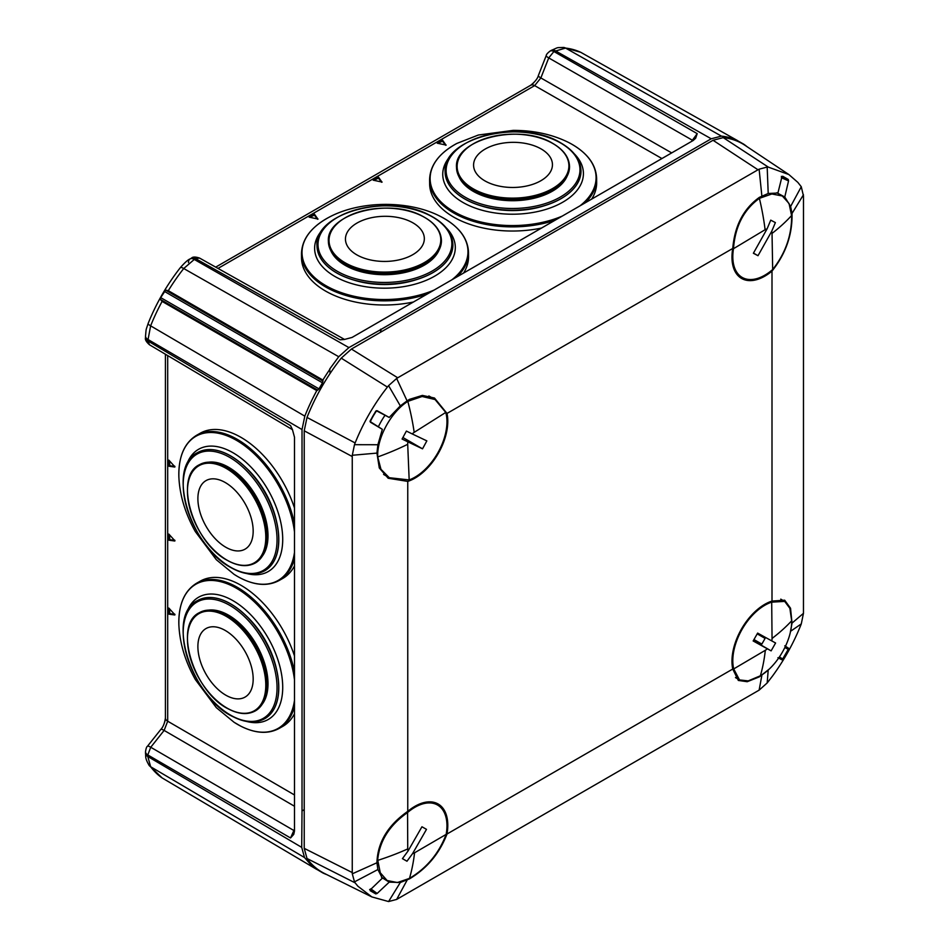 <?xml version="1.0" encoding="UTF-8"?>
<svg xmlns="http://www.w3.org/2000/svg" width="949" height="949" viewBox="0 0 949 949"><rect width="100%" height="100%" fill="white"/><g stroke="black" fill="none" stroke-linecap="round" stroke-linejoin="round"><path stroke-width="1.42" d="M691.453 141.496L697.207 133.631L695.664 138.21L693.197 140.488L352.055 337.441L344.451 339.457L340.098 339.801L195.364 258.519L183.726 268.52A135.944 78.494 120 0 0 168.305 290.679L165.612 290.133L160.701 297.618L160.286 299.35L162.113 301.414L316.788 390.597L317.737 390.122L160.286 299.35M160.701 297.618L318.983 388.865L317.737 390.122M169.313 460.585L169.859 465.722L168.981 466.244L168.839 460.135L174.948 466.896M169.313 534.56L169.859 539.696L168.981 540.206L168.839 534.097L174.948 540.859M169.313 608.523L169.859 613.659L168.981 614.181L168.839 608.072L174.948 614.822M446.149 145.09L437.264 143.192M445.674 145.268L442.483 141.164L437.88 143.37M441.676 141.164L441.688 140.155L442.483 140.155L442.602 141.271M381.617 182.255L378.426 178.151L373.823 180.346M377.619 178.151L377.631 177.143L378.426 177.143L378.544 178.246M382.091 182.078L373.206 180.18M317.559 219.243L314.368 215.138L309.765 217.333M313.561 215.138L313.573 214.13L314.368 214.118L314.487 215.233M318.034 219.053L309.149 217.155M330.086 373.491L329.706 369.031L338.734 356.729L183.726 268.52A7.924 1.578 -141.8 0 0 180.429 267.535C167 284.653 156.241 303.3 148.127 323.49C145.66 331.391 146.36 327.215 145.517 336.16L145.517 337.725C144.889 339.517 146.229 341.877 149.515 344.795L147.795 340.928L290.548 425.627L292.422 429.565L294.487 437.157L294.487 831.075L293.751 834.361L290.548 837.979L294.487 829.07M165.612 290.133L322.945 381.107L322.885 380.039A137.866 79.597 -60 0 1 329.944 369.173M322.945 381.107L322.482 382.815L164.319 291.355M318.983 388.865L322.482 382.815M162.113 301.414A135.944 78.494 120 0 0 150.63 325.851L304.819 416.148A137.866 79.597 -60 0 1 316.788 390.597M304.819 416.148L302.019 429.541L302.019 810.885L304.226 809.699M743.411 144.307L743.672 144.141A137.866 79.597 -60 0 1 747.077 146.704M580.266 52.1L580.966 52.432A135.944 78.494 120 0 0 565.545 48.079L721.43 136.122A137.866 79.597 -60 0 1 737.575 140.618L737.539 141.282M721.43 136.122L711.228 138.779L380.988 329.445L380.905 332.031M311.758 864.159L310.667 864.539L304.522 857.54L150.63 766.733A135.944 78.494 120 0 0 162.113 777.919L316.788 869.45A137.866 79.597 -60 0 1 310.904 864.681M326.8 874.634A137.866 79.597 -60 0 1 322.885 872.961L322.897 872.653M302.019 810.885L301.711 847.362L304.522 857.54M380.988 329.445L348.912 347.595L338.734 356.729M580.966 52.432L737.575 140.618M737.575 140.701L743.672 144.141M168.305 290.679L322.885 380.039M316.859 869.403L322.885 872.961M162.113 777.919L149.123 765.38A7.924 6.275 143.5 0 0 150.63 766.733L147.795 756.507L301.711 847.362M441.688 140.155L437.418 143.252M446.042 145.173L442.602 140.25M313.573 214.13L309.303 217.214M317.927 219.136L314.487 214.225M377.631 177.143L373.36 180.227M381.984 182.161L378.544 177.238M174.711 466.173L174.711 467.038L168.981 466.244M174.711 614.11L174.711 614.976L168.981 614.181M174.711 540.147L174.711 541.013L168.981 540.206M169.859 539.696L174.865 540.361M169.859 613.659L174.865 614.323M169.859 465.722L174.865 466.398M311.592 863.981L310.667 864.539M380.596 332.209L380.656 329.267M340.098 339.801L344.368 339.386M292.328 429.529L290.548 425.627M148.127 323.49A7.924 1.578 -158.2 0 0 150.63 325.851L147.795 340.928A7.924 4.579 180 0 1 145.517 337.725M580.658 52.266L563.611 47.45A7.924 6.275 -83.5 0 1 565.545 48.079L553.908 51.519L697.207 133.631M167.688 355.578L167.688 721.204L164.13 730.422L150.749 747.254L293.502 830.292A5.658 1.163 38.5 0 0 294.487 830.802M692.96 140.63A5.658 1.163 21.5 0 0 692.035 140.025L548.736 57.925L540.847 77.937L534.643 85.612L217.997 268.425M370.407 420.443L370.774 421.961L382.34 429.328L377.892 444.737L376.931 453.1L379.292 467.952L388.165 478.249L407.762 481.392A46.477 26.833 120 0 0 414.927 478.166A46.477 26.833 120 0 0 447.003 413.432L434.488 398.022L422.376 395.401L409.493 399.351L407.085 400.869L400.324 405.887L389.209 417.441L377.05 411.107L375.531 411.546M781.881 177.048L777.919 193.027L768.204 193.489L759.414 197.333C743.553 208.709 734.68 225.743 732.758 248.448A46.477 26.833 120 0 0 741.027 278.104A46.477 26.833 120 0 0 764.835 276.147A46.477 26.833 120 0 0 772 271.106C785.843 253.668 792.522 234.45 792.024 213.454L790.624 206.443L784.776 196.989L776.851 192.777M790.351 632.129L792.024 623.113L790.541 608.238L784.669 600.195L772 601.073A46.477 26.833 120 0 0 764.835 604.288A46.477 26.833 120 0 0 732.758 669.033L738.334 680.445L747.219 681.714L759.414 676.839L768.844 669.389M381.593 877.374L389.209 882.143L400.324 882.475L409.493 878.869C427.003 868.442 439.506 853.495 447.003 834.017A46.477 26.833 120 0 0 437.584 803.696A46.477 26.833 120 0 0 414.927 806.318A46.477 26.833 120 0 0 407.762 811.359C387.844 825.298 377.572 842.427 376.931 862.771L377.892 869.533L382.34 878.181L370.49 889.604M370.513 420.514A45.528 26.287 -60 0 1 375.65 411.617M790.624 206.443L801.276 186.739L803.483 196.028L803.459 613.339L801.276 623.92L790.624 631.239M400.324 405.887L388.58 385.65L387.394 387.073L341.237 358.153L351.427 349.054L397.726 377.785L758.014 169.776L713.031 140.274L723.221 137.617L768.346 167.131L788.88 174.557L797.86 182.398L801.276 186.739M351.427 349.054L713.031 140.274M447.003 413.432L732.758 248.448M407.762 811.359L407.762 481.392M732.758 669.033L447.003 834.017M772 271.106L772 601.073M788.88 174.557L745.001 145.316A137.866 79.597 120 0 0 723.221 137.617M307.013 858.513A137.866 79.597 120 0 0 324.57 873.519L371.83 896.912L357.868 886.2L355.128 882.843L307.013 858.513L304.226 848.359L304.226 430.81L307.013 417.441L355.128 442.946L354.487 444.69L377.892 444.737M341.237 358.153A137.866 79.597 120 0 0 307.013 417.441M761.869 196.04L759.117 169.183L758.014 169.776M397.726 377.785L396.646 378.461L407.085 400.869M803.459 194.782L792.024 213.454M792.024 623.113L803.459 613.339M782.688 176.241L788.251 179.456L788.548 180.903L784.776 196.989M768.346 167.131L767.183 167.06L768.204 193.489M781.347 176.36L788.251 179.456M759.117 169.183L767.183 167.06M382.34 429.328L370.466 422.246L370.193 420.822L375.768 411.178L377.156 410.715L389.209 417.441M376.931 453.1L352.293 455.271L354.487 444.69M388.58 385.65L396.646 378.461M352.293 455.271L352.257 456.54L304.226 430.81M355.128 442.946C362.364 425.033 371.7 408.284 383.111 392.708L387.394 387.073M304.226 848.359L352.257 872.57L352.257 456.54M352.257 872.57L352.293 873.815L376.931 862.771M389.209 882.143L377.156 893.448L375.768 893.911L369.624 889.474M407.085 880.186L396.646 899.427L388.58 901.55L400.324 882.475M377.892 869.533L354.487 881.87L352.293 873.815M396.646 899.427L759.117 690.148L761.869 675.356M371.83 896.912L388.58 901.55M354.487 881.87L355.128 882.843M375.768 893.911L370.193 890.696M784.776 645.83L788.548 648.238L788.251 649.33L784.882 647.562M779.461 656.945L782.688 658.974L781.881 659.78L777.919 657.716M768.204 670.089L767.183 682.96L759.117 690.148M767.183 682.96L772.628 675.878C784.04 660.302 793.364 643.552 800.6 625.64L801.276 623.92M788.251 649.33L782.688 658.974M753.969 639.543L761.845 644.086L765.084 638.404L757.207 633.861M772.047 638.452L771.703 602.152A45.291 26.157 120 0 0 764.491 605.462A45.291 26.157 120 0 0 733.707 668.926L739.496 679.923L748.203 680.896L760.386 675.783C777.267 666.115 792.095 640.148 791.668 620.812A226.479 132.172 179.5 0 1 772.047 638.452A9.62 5.552 -60 0 1 771.774 640.907L757.634 633.09L753.162 640.966L767.302 648.772A9.62 5.552 -60 0 1 765.321 650.29L733.707 668.926M771.703 602.152L784.681 601.393L789.876 608.356L791.668 620.812M767.302 648.772L771.122 650.872L775.594 642.995L771.774 640.907M753.352 640.611L771.122 650.872M765.096 229.717L733.494 248.697A45.291 26.157 120 0 0 732.818 257.428A45.291 26.157 120 0 0 742.189 277.428A45.291 26.157 120 0 0 772.676 269.528C785.357 253.478 791.68 235.613 791.656 215.957L789.058 203.537L782.332 195.992L771.834 193.976L759.39 198.353A226.479 128.091 59 0 1 765.096 229.717A9.62 5.552 -60 0 1 767.077 228.863L753.376 253.253L758.002 255.708L771.703 231.319A9.62 5.552 -60 0 1 772.035 233.407L772.676 269.528M733.494 248.697C735.107 226.491 743.743 209.717 759.39 198.353M771.703 231.319L775.38 222.6L770.754 220.144L767.077 228.863M753.47 253.098L758.002 255.708M414.559 852.807L446.16 834.385A45.291 26.157 120 0 0 446.955 825.606A45.291 26.157 120 0 0 437.572 805.037A45.291 26.157 120 0 0 407.572 812.522C389.458 825.25 379.505 841.051 377.69 859.924L380.276 872.76L387.121 880.518L397.37 882.546L409.47 878.394A226.479 130.143 -120.2 0 0 414.559 852.807A9.62 5.552 -60 0 1 412.578 853.614L426.492 829.355L421.949 826.769L408.023 851.039A9.62 5.552 -60 0 1 407.726 848.928L407.572 812.522M446.16 834.385C438.865 853.507 426.635 868.181 409.47 878.394M408.023 851.039L402.423 858.655L406.979 861.229L412.578 853.614M402.447 858.62L406.979 861.229M376.397 411.059A45.018 25.991 120 0 0 370.407 421.427M378.378 426.813A45.291 26.157 -60 0 1 385.045 415.271M407.702 444.31L409.173 479.921A45.291 26.157 120 0 0 416.409 476.303A45.291 26.157 120 0 0 445.769 412.424L435.069 399.541L422.127 396.492L407.833 401.38C391.095 411.807 376.8 438.058 377.714 456.943A226.479 136.68 -2.4 0 0 407.702 444.31A9.62 5.552 -60 0 1 407.916 441.89L422.53 448.83L426.848 440.882L412.222 433.93A9.62 5.552 -60 0 1 414.191 432.353L445.769 412.424M409.173 479.921L389.28 477.715L380.964 469.292L377.714 456.943M412.222 433.93L406.397 431.071L402.079 439.031L407.916 441.89M402.945 437.525L422.53 448.83M355.365 224.059A39.431 22.562 179.6 0 1 411.024 221.829A39.431 22.562 179.6 0 1 414.428 253.668A39.431 22.562 179.6 0 1 358.758 255.898A39.431 22.562 179.6 0 1 355.365 224.059M347.453 265.412A56.513 32.337 179.6 0 1 328.401 241.426A56.513 32.337 179.6 0 1 328.401 241.402L328.401 241.426A56.513 32.337 179.6 0 0 347.453 265.364A56.513 32.337 179.6 0 0 408.224 270.299A56.513 32.337 179.6 0 0 441.427 240.524L441.427 240.572A56.513 32.337 179.6 0 1 441.427 240.572A56.513 32.337 179.6 0 1 408.224 270.346A56.513 32.337 179.6 0 1 347.453 265.412M452.887 244.795A67.948 38.885 179.6 0 1 452.887 244.83A67.948 38.885 179.6 0 1 412.981 280.619A67.948 38.885 179.6 0 1 339.92 274.688A67.948 38.885 179.6 0 1 317.002 245.85A67.948 38.885 179.6 0 1 317.002 245.815L317.002 245.85M413.42 302.007A83.512 47.794 179.6 0 1 329.683 293.277A83.512 47.794 179.6 0 1 301.521 257.831L301.485 253.68A83.512 47.794 179.6 0 0 329.659 289.125A83.512 47.794 179.6 0 0 427.086 294.119M439.992 216.194A82.978 47.486 179.6 0 1 440.656 216.538C458.604 225.992 467.893 237.962 468.509 252.422L468.545 256.574A83.512 47.794 179.6 0 1 463.563 273.063M416.457 279.635A63.974 36.62 179.6 0 1 353.941 280.097M197.938 648.57A39.431 22.562 60.4 0 1 223.845 629.697A39.431 22.562 60.4 0 1 253.122 677.076A39.431 22.562 60.4 0 1 227.214 695.949A39.431 22.562 60.4 0 1 197.938 648.57M199.504 612.615L199.456 612.639A56.513 32.349 60.4 0 1 199.504 612.615A56.513 32.349 60.4 0 1 224.972 614.3A56.513 32.349 60.4 0 1 263.537 664.158A56.513 32.349 60.4 0 1 255.269 710.931A56.513 32.349 60.4 0 1 255.257 710.943L255.234 710.943A56.513 32.349 60.4 0 0 263.502 664.181A56.513 32.349 60.4 0 0 224.937 614.323A56.513 32.349 60.4 0 0 199.456 612.639C172.659 624.869 194.272 693.434 229.195 709.33C239.172 714.372 247.855 714.905 255.234 710.943M197.57 600.575C165.292 615.403 191.354 697.717 233.288 716.815C245.281 722.877 255.72 723.529 264.617 718.761A67.948 38.885 60.4 0 0 274.558 662.532A67.948 38.885 60.4 0 0 228.199 602.591A67.948 38.885 60.4 0 0 197.57 600.575L197.641 600.527A67.948 38.885 60.4 0 1 197.641 600.527A67.948 38.885 60.4 0 1 228.27 602.544A67.948 38.885 60.4 0 1 274.629 662.485A67.948 38.885 60.4 0 1 264.7 718.725A67.948 38.885 60.4 0 1 264.652 718.737M294.487 700.362A82.978 47.486 60.4 0 1 240.536 726.032A82.978 47.486 60.4 0 1 234.071 722.272L216.301 707.634L195.34 679.543C185.221 661.465 179.741 643.28 178.875 625C178.4 604.715 184.331 590.776 196.657 583.184L200.275 581.132A83.512 47.794 60.4 0 1 237.914 583.611A83.512 47.794 60.4 0 1 294.487 655.961M294.487 713.862A83.512 47.794 60.4 0 1 282.695 726.412L279.077 728.464A83.512 47.794 60.4 0 0 294.487 706.424M245.767 615.403A63.974 36.62 60.4 0 1 276.622 669.769M484.963 149.183A39.431 22.562 179.6 0 1 540.728 148.708A39.431 22.562 179.6 0 1 541.06 180.618A39.431 22.562 179.6 0 1 485.295 181.093A39.431 22.562 179.6 0 1 484.963 149.183M473.302 190.239A56.513 32.337 179.6 0 1 456.516 167.451A56.513 32.337 179.6 0 1 456.516 167.427L456.516 167.451A56.513 32.337 179.6 0 0 473.302 190.191A56.513 32.337 179.6 0 0 534.916 196.74A56.513 32.337 179.6 0 0 569.542 166.609A56.513 32.337 179.6 0 1 569.542 166.609L569.542 166.561A56.513 32.337 179.6 0 1 534.916 196.692A56.513 32.337 179.6 0 1 473.302 190.191M581.002 170.82A67.948 38.885 179.6 0 1 581.002 170.867A67.948 38.885 179.6 0 1 539.376 207.096A67.948 38.885 179.6 0 1 465.307 199.278A67.948 38.885 179.6 0 1 445.117 171.888A67.948 38.885 179.6 0 1 445.117 171.852L445.117 171.888M541.535 228.045A83.512 47.794 179.6 0 1 454.452 217.535A83.512 47.794 179.6 0 1 429.636 183.869L429.6 179.717A83.512 47.794 179.6 0 0 454.417 213.383A83.512 47.794 179.6 0 0 555.201 220.156M562.211 216.111A82.978 47.486 179.6 0 1 454.785 212.149A82.978 47.486 179.6 0 1 456.92 143.406L478.367 135.019L513.101 130.381C533.824 130.345 552.377 134.414 568.771 142.564L571.452 144.011C587.704 153.335 596.102 164.818 596.624 178.459L596.66 182.611A83.512 47.794 179.6 0 1 591.69 199.088M544.572 205.66A63.974 36.62 179.6 0 1 482.056 206.135M197.89 498.842A39.431 22.562 60.4 0 1 225.364 482.59A39.431 22.562 60.4 0 1 253.169 530.93A39.431 22.562 60.4 0 1 225.696 547.182A39.431 22.562 60.4 0 1 197.89 498.842M199.504 464.678L199.456 464.702A56.513 32.349 60.4 0 1 199.504 464.678A56.513 32.349 60.4 0 1 227.143 467.549A56.513 32.349 60.4 0 1 263.976 517.632A56.513 32.349 60.4 0 1 255.269 562.994A56.513 32.349 60.4 0 1 255.257 563.006L255.234 563.018A56.513 32.349 60.4 0 0 263.929 517.656A56.513 32.349 60.4 0 0 227.108 467.572A56.513 32.349 60.4 0 0 199.456 464.702C173.465 476.623 192.967 542.46 227.013 560.195C237.831 566.316 247.238 567.265 255.234 563.018M197.57 452.637C166.265 467.098 189.8 546.126 230.666 567.443C243.656 574.809 254.973 575.936 264.617 570.823A67.948 38.885 60.4 0 0 275.08 516.303A67.948 38.885 60.4 0 0 230.809 456.089A67.948 38.885 60.4 0 0 197.57 452.637L197.641 452.59A67.948 38.885 60.4 0 1 197.641 452.59A67.948 38.885 60.4 0 1 230.88 456.042A67.948 38.885 60.4 0 1 275.151 516.256A67.948 38.885 60.4 0 1 264.7 570.788A67.948 38.885 60.4 0 1 264.652 570.812M294.487 552.425A82.978 47.486 60.4 0 1 237.345 576.34A82.978 47.486 60.4 0 1 234.071 574.335L216.301 559.696L195.34 531.606C185.221 513.528 179.741 495.342 178.875 477.062C178.4 456.777 184.331 442.839 196.657 435.247L200.275 433.195A83.512 47.794 60.4 0 1 241.129 437.442A83.512 47.794 60.4 0 1 294.487 508.023M294.487 565.924A83.512 47.794 60.4 0 1 282.695 578.475L279.077 580.527A83.512 47.794 60.4 0 0 294.487 558.486M245.767 467.466A63.974 36.62 60.4 0 1 276.622 521.843M302.019 429.541L147.795 339.362A7.924 4.579 180 0 1 145.517 336.16M290.548 837.979L147.795 754.941L147.795 756.507A7.924 4.579 180 0 1 145.517 753.292L145.517 753.292C145.98 756.78 144.734 757.836 149.123 765.38M711.228 138.779L555.26 50.736A7.924 4.579 -120 0 0 551.345 50.368L549.993 51.151C547.49 53.108 546.244 54.568 546.244 55.54L538.356 75.552C537.668 78.459 535.117 81.697 530.728 85.244L215.696 267.132M344.57 339.457L199.587 258.081L195.364 258.519A7.924 4.579 -120 0 0 191.461 258.152L190.097 258.935A7.924 4.579 -120 0 1 194.011 259.302L348.912 347.595M661.916 158.542L534.643 85.612A7.924 4.579 -120 0 0 530.728 85.244M538.356 75.552A7.924 1.625 -158.5 0 0 540.847 77.937L671.69 152.908M294.487 806.247L164.13 730.422A7.924 1.625 -141.5 0 0 160.82 729.449L147.439 746.282C146.632 746.685 145.992 748.5 145.517 751.727L145.517 753.292M165.411 354.226L165.411 717.99A7.924 4.579 180 0 0 167.688 721.204L294.487 794.965M168.447 539.459L169.313 538.949M168.447 613.422L169.313 612.912M168.447 465.496L169.313 464.986M549.993 51.151A7.924 4.579 -120 0 1 553.908 51.519L548.736 57.925A7.924 1.625 -158.5 0 1 546.244 55.54M147.439 746.282A7.924 1.625 -141.5 0 1 150.749 747.254L147.795 754.941A7.924 4.579 180 0 1 145.517 751.727M191.461 258.152L191.461 258.152C192.694 256.716 195.411 256.693 199.575 258.081M180.429 267.535C184.925 262.458 188.139 259.599 190.097 258.935A7.924 4.579 -120 0 0 188.46 262.565M788.548 180.903L781.359 177.677M370.774 421.961L370.051 421.546M376.314 410.692L377.05 411.107M370.774 888.833L377.156 893.448M785.357 646.566L788.548 648.238M781.881 659.78L778.832 657.859M760.386 675.783A226.479 129.325 -120.5 0 0 765.321 650.29M791.644 215.494A226.479 133.37 179 0 1 772.035 233.407M377.702 860.387A226.479 131.377 -0.2 0 0 407.726 848.928M407.833 401.38A226.479 124.556 57.7 0 1 414.191 432.353M347.868 264.249A55.884 31.981 179.6 0 1 343.052 219.136A55.884 31.981 179.6 0 1 421.937 215.981A55.884 31.981 179.6 0 1 426.753 261.105A55.884 31.981 179.6 0 1 347.868 264.249M439.114 249.884A55.683 31.875 179.6 0 1 348.022 266.871A55.683 31.875 179.6 0 1 330.845 250.69M340.572 273.051A66.928 38.304 179.6 0 1 334.819 219.017A66.928 38.304 179.6 0 1 429.292 215.245A66.928 38.304 179.6 0 1 435.057 269.279A66.928 38.304 179.6 0 1 340.572 273.051M339.908 274.605A67.948 38.885 179.6 0 1 317.002 245.767C314.072 212.635 389.434 192.979 429.672 215.257C444.618 222.991 452.365 232.813 452.887 244.747A67.948 38.885 179.6 0 1 412.981 280.536A67.948 38.885 179.6 0 1 339.908 274.605M446.149 227.748A70.345 40.261 179.6 0 1 429.256 278.97A70.345 40.261 179.6 0 1 338.342 278.306A70.345 40.261 179.6 0 1 323.479 228.673M434.096 290.074A82.978 47.486 179.6 0 1 330.003 287.879A82.978 47.486 179.6 0 1 328.805 217.38C310.999 227.108 301.901 239.207 301.485 253.68M468.509 252.422A83.512 47.794 179.6 0 1 457.133 276.776M328.805 217.38C359.849 200.524 408.402 200.014 439.945 216.182L440.656 216.538A82.978 47.486 179.6 0 1 451.878 279.813M229.006 709.152A55.884 31.981 60.4 0 1 187.522 642.01A55.884 31.981 60.4 0 1 224.237 615.26A55.884 31.981 60.4 0 1 265.72 682.39A55.884 31.981 60.4 0 1 229.006 709.152M208.756 610.1A55.683 31.875 60.4 0 1 226.586 614.098A55.683 31.875 60.4 0 1 262.458 657.194A55.683 31.875 60.4 0 1 262.173 704.277M232.98 716.448A66.928 38.304 60.4 0 1 183.299 636.032A66.928 38.304 60.4 0 1 227.274 603.991A66.928 38.304 60.4 0 1 276.954 684.395A66.928 38.304 60.4 0 1 232.98 716.448M185.992 614.727A70.345 40.261 60.4 0 1 230.405 599.258A70.345 40.261 60.4 0 1 282.043 677.479A70.345 40.261 60.4 0 1 246.526 721.43M178.875 625A82.978 47.486 60.4 0 1 233.454 586.612A82.978 47.486 60.4 0 1 294.487 679.84M196.657 583.184A83.512 47.794 60.4 0 1 234.308 585.663A83.512 47.794 60.4 0 1 294.487 671.738M473.741 189.1A55.884 31.981 179.6 0 1 473.266 143.868A55.884 31.981 179.6 0 1 552.294 143.204A55.884 31.981 179.6 0 1 552.769 188.424A55.884 31.981 179.6 0 1 473.741 189.1M567.229 175.909A55.683 31.875 179.6 0 1 528.403 199.397A55.683 31.875 179.6 0 1 473.895 191.71A55.683 31.875 179.6 0 1 458.96 176.728M466.006 197.665A66.928 38.304 179.6 0 1 465.437 143.501A66.928 38.304 179.6 0 1 560.088 142.694A66.928 38.304 179.6 0 1 560.657 196.858A66.928 38.304 179.6 0 1 466.006 197.665M465.307 199.195A67.948 38.885 179.6 0 1 445.117 171.805C442.02 137.676 521.357 118.447 560.503 142.741C573.742 150.345 580.574 159.693 581.002 170.784A67.948 38.885 179.6 0 1 539.376 207.012A67.948 38.885 179.6 0 1 465.307 199.195M574.264 153.785A70.345 40.261 179.6 0 1 555.853 205.696A70.345 40.261 179.6 0 1 463.634 202.837A70.345 40.261 179.6 0 1 451.594 154.711M568.771 142.564A82.978 47.486 179.6 0 1 571.428 143.999A82.978 47.486 179.6 0 1 579.993 205.838M596.624 178.459A83.512 47.794 179.6 0 1 585.248 202.813M226.858 560.04A55.884 31.981 60.4 0 1 187.451 491.535A55.884 31.981 60.4 0 1 226.384 468.509A55.884 31.981 60.4 0 1 265.791 537.004A55.884 31.981 60.4 0 1 226.858 560.04M208.756 462.163A55.683 31.875 60.4 0 1 228.733 467.335A55.683 31.875 60.4 0 1 262.992 510.657A55.683 31.875 60.4 0 1 262.173 556.339M230.405 567.099A66.928 38.304 60.4 0 1 183.216 485.046A66.928 38.304 60.4 0 1 229.848 457.465A66.928 38.304 60.4 0 1 277.037 539.518A66.928 38.304 60.4 0 1 230.405 567.099M185.992 466.801A70.345 40.261 60.4 0 1 233.11 452.803A70.345 40.261 60.4 0 1 282.244 531.226A70.345 40.261 60.4 0 1 246.526 573.493M178.875 477.062A82.978 47.486 60.4 0 1 236.645 440.431A82.978 47.486 60.4 0 1 294.487 531.903M196.657 435.247A83.512 47.794 60.4 0 1 237.523 439.494A83.512 47.794 60.4 0 1 294.487 523.801M292.482 429.672L149.515 344.795M563.611 47.45C555.343 47.841 559.507 46.916 551.345 50.368M165.411 717.99C164.675 723.197 163.145 727.017 160.82 729.449M165.375 718.832L164.782 721.892M531.44 84.793L533.789 82.753M739.271 679.781L735.463 677.586M784.443 601.263L780.754 599.139M742.189 277.428L736.97 274.415M782.332 195.992L776.733 192.766M437.572 805.037L432.353 802.024M387.121 880.518L381.522 877.291M434.689 399.327L428.853 395.958M389.043 477.584L383.562 474.417M441.427 240.524C441 230.631 434.571 222.457 422.115 216.016C388.627 197.451 325.898 213.905 328.401 241.378M234.071 722.272L240.583 726.056C255.305 733.518 268.14 734.312 279.077 728.464M569.542 166.561C569.198 157.356 563.516 149.586 552.508 143.252C519.91 123.014 453.871 139.112 456.516 167.415M456.92 143.406C439.114 153.145 430.016 165.245 429.6 179.717M234.071 574.335L237.369 576.363C253.312 585.414 267.215 586.802 279.077 580.527"/></g></svg>
